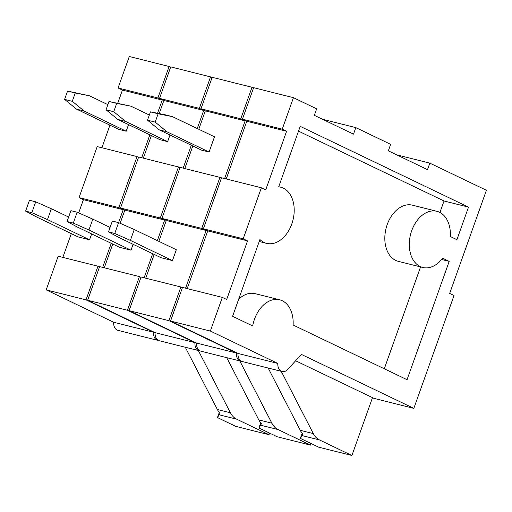 <?xml version="1.0" encoding="UTF-8"?>
<svg xmlns="http://www.w3.org/2000/svg" width="512" height="512" viewBox="0 0 512 512"><rect width="100%" height="100%" fill="white"/><g stroke="black" fill="none" stroke-linecap="round" stroke-linejoin="round"><path stroke-width="0.77" d="M235.725 426.355L269.011 434.707L269.581 433.107L269.011 434.707L236.627 419.162L269.011 434.707L235.725 426.355L217.44 417.581L219.968 413.229A23.162 15.923 -75.9 0 1 217.357 409.498L185.286 347.251L217.357 409.498L230.413 412.774A23.162 15.923 104.1 0 0 236.627 419.162L219.2 414.79L219.968 413.229A23.162 15.923 -75.9 0 1 217.357 409.498L230.413 412.774A23.162 15.923 104.1 0 0 236.627 419.162L219.2 414.79L217.44 417.581L219.27 412.442L217.44 417.581L235.725 426.355M198.336 350.522L230.413 412.774L198.336 350.522M117.114 330.054A9.267 6.368 -75.9 0 1 113.651 322.24L153.466 332.23A9.267 6.368 104.1 0 0 156.928 340.045A9.267 6.368 104.1 0 0 157.766 340.346A9.267 6.368 104.1 0 0 158.598 340.474A9.267 6.368 104.1 0 1 157.766 340.346A9.267 6.368 104.1 0 1 156.928 340.045A9.267 6.368 104.1 0 1 153.466 332.23L86.01 299.859L97.99 266.208L99.507 266.938L97.99 266.208L58.176 256.218L46.189 289.869L86.01 299.859L97.99 266.208L58.176 256.218L46.189 289.869L86.01 299.859L153.466 332.23L113.651 322.24L46.189 289.869L113.651 322.24A9.267 6.368 -75.9 0 0 117.114 330.054A9.267 6.368 -75.9 0 0 117.952 330.355A9.267 6.368 -75.9 0 1 117.114 330.054M129.293 56.499L169.107 66.49L170.624 67.219L169.107 66.49L157.894 97.965L162.246 100.051L157.542 113.267L162.246 100.051L122.432 90.067L118.08 87.974L157.894 97.965L169.107 66.49L129.293 56.499L118.08 87.974L157.894 97.965L162.246 100.051L122.432 90.067L118.08 87.974L129.293 56.499M149.862 134.835L141.702 157.754L149.862 134.835M101.888 147.763L109.933 125.165L101.888 147.763M117.754 103.2L122.432 90.067L117.754 103.2M97.21 146.592L137.024 156.576L138.541 157.306L137.024 156.576L118.861 207.597L123.213 209.683L118.605 222.624L134.253 229.536L176.32 249.728L172.454 260.582L130.387 240.39L134.253 229.536L118.605 222.624L114.739 233.478L130.387 240.39L134.253 229.536L176.32 249.728L172.454 260.582L130.387 240.39L114.739 233.478L118.605 222.624L112.358 221.056L118.605 222.624L123.213 209.683L83.398 199.693L79.046 197.606L118.861 207.597L137.024 156.576L97.21 146.592L79.046 197.606L118.861 207.597L123.213 209.683L83.398 199.693L79.046 197.606L97.21 146.592M111.238 243.315L102.669 267.379L111.238 243.315M62.848 257.395L71.309 233.645L62.848 257.395M78.694 212.902L83.398 199.693L78.694 212.902M76.435 109.088L118.509 129.28L126.189 131.206L84.115 111.014L72.282 101.306L64.602 99.379L67.565 91.072L89.523 95.821L107.885 104.634L89.523 95.821L67.565 91.072L75.245 92.998L72.282 101.306L64.602 99.379L76.435 109.088L84.115 111.014L72.282 101.306L75.245 92.998L89.523 95.821L67.565 91.072L64.602 99.379L76.435 109.088L118.509 129.28L126.189 131.206L128.538 124.602L126.189 131.206L84.115 111.014L76.435 109.088M31.846 212.678L35.706 201.824L51.354 208.742L68.64 217.037L51.354 208.742L47.488 219.597L51.354 208.742L35.706 201.824L29.466 200.262L35.706 201.824L31.846 212.678L47.488 219.597L89.562 239.789L47.488 219.597L31.846 212.678L25.6 211.117L29.466 200.262L25.6 211.117L31.846 212.678M78.138 236.922L36.07 216.73L25.6 211.117L36.07 216.73L78.138 236.922L89.562 239.789L91.654 233.914L89.562 239.789L78.138 236.922M450.33 236.518A28.954 19.898 104.1 0 0 439.507 212.256A28.954 19.898 104.1 0 0 436.89 211.309A28.954 19.898 104.1 0 0 411.078 232.608A28.954 19.898 104.1 0 0 420.179 266.528A28.954 19.898 104.1 0 0 422.797 267.475A28.954 19.898 104.1 0 0 442.598 258.227L449.19 261.389L407.059 379.699L293.114 325.018A28.954 19.898 104.1 0 0 279.674 299.814A28.954 19.898 104.1 0 0 252.704 325.958L232.589 316.307L259.923 239.533A28.954 19.898 104.1 0 0 263.994 242.413A28.954 19.898 104.1 0 0 266.611 243.36A28.954 19.898 104.1 0 0 292.422 222.067A28.954 19.898 104.1 0 0 283.322 188.141A28.954 19.898 104.1 0 0 280.704 187.194A28.954 19.898 104.1 0 0 278.688 186.848L300.224 126.355L468.512 207.117L456.922 239.68L450.33 236.518M436.89 211.309L412.41 205.171A28.954 19.898 104.1 0 0 386.598 226.464A28.954 19.898 104.1 0 0 395.706 260.39A28.954 19.898 104.1 0 0 398.317 261.338L422.797 267.475M282.106 371.539L242.291 361.549A9.267 6.368 -75.9 0 1 241.453 361.248A9.267 6.368 -75.9 0 1 237.997 353.44L277.811 363.424A9.267 6.368 104.1 0 0 281.274 371.238A9.267 6.368 104.1 0 0 282.106 371.539A9.267 6.368 104.1 0 0 287.84 369.306L301.402 354.413L413.837 408.371L454.035 295.488L449.683 293.395L486.4 190.285L429.818 163.13L427.501 169.638L388.333 150.842L390.65 144.333L355.834 127.622L353.51 134.131L314.342 115.334L316.659 108.826L293.446 97.683L282.24 129.158L286.592 131.251L265.722 189.862L261.37 187.776L243.2 238.79L247.552 240.877L226.682 299.494L222.33 297.402L210.349 331.053L277.811 363.424M237.997 353.44L170.534 321.062L210.349 331.053M170.534 321.062L182.515 287.411L222.33 297.402M187.194 288.589L207.738 230.886L247.552 240.877M207.738 230.886L203.386 228.8L243.2 238.79M203.386 228.8L221.555 177.786L261.37 187.776M226.234 178.957L246.778 121.261L286.592 131.251M246.778 121.261L242.426 119.174L282.24 129.158M242.426 119.174L253.632 87.693L293.446 97.683M322.534 119.27L355.834 127.622M396.525 154.778L429.818 163.13M295.622 360.762L374.022 398.381L413.837 408.371M468.512 207.117L444.038 200.979L298.522 131.142M444.038 200.979L439.942 212.48M441.6 259.482L449.19 261.389M420.557 266.918L384.288 368.774M279.674 299.814L255.194 293.67A28.954 19.898 104.1 0 0 238.675 299.219M318.618 447.149L351.904 455.501L372.506 397.651L351.904 455.501L319.526 439.962L351.904 455.501L318.618 447.149L300.339 438.374L302.867 434.029A23.162 15.923 -75.9 0 1 300.25 430.298L268.179 368.045L300.25 430.298L313.306 433.574A23.162 15.923 104.1 0 0 319.526 439.962L302.099 435.59L302.867 434.029A23.162 15.923 -75.9 0 1 300.25 430.298L313.306 433.574A23.162 15.923 104.1 0 0 319.526 439.962L302.099 435.59L300.339 438.374L302.17 433.235L300.339 438.374L318.618 447.149M281.235 371.322L313.306 433.574L281.235 371.322M200.006 350.848A9.267 6.368 -75.9 0 1 196.544 343.04L236.365 353.03A9.267 6.368 104.1 0 0 239.821 360.838A9.267 6.368 104.1 0 0 240.659 361.146A9.267 6.368 104.1 0 0 241.498 361.267A9.267 6.368 104.1 0 1 240.659 361.146A9.267 6.368 104.1 0 1 239.821 360.838A9.267 6.368 104.1 0 1 236.365 353.03L168.902 320.653L180.883 287.002L182.4 287.731L180.883 287.002L141.069 277.018L129.088 310.662L168.902 320.653L180.883 287.002L141.069 277.018L129.088 310.662L168.902 320.653L236.365 353.03L196.544 343.04L129.088 310.662L196.544 343.04A9.267 6.368 -75.9 0 0 200.006 350.848A9.267 6.368 -75.9 0 0 200.845 351.155A9.267 6.368 -75.9 0 1 200.006 350.848M212.186 77.293L252 87.283L253.517 88.013L252 87.283L240.794 118.765L245.146 120.851L224.602 178.547L245.146 120.851L205.331 110.861L200.979 108.774L240.794 118.765L252 87.283L212.186 77.293L200.979 108.774L240.794 118.765L245.146 120.851L205.331 110.861L200.979 108.774L212.186 77.293M184.781 168.563L192.832 145.965L184.781 168.563M198.778 129.267L205.331 110.861L198.778 129.267M180.102 167.386L219.923 177.376L221.44 178.106L219.923 177.376L201.754 228.39L206.106 230.483L185.562 288.179L206.106 230.483L166.291 220.493L161.939 218.4L201.754 228.39L219.923 177.376L180.102 167.386L161.939 218.4L201.754 228.39L206.106 230.483L166.291 220.493L161.939 218.4L180.102 167.386M145.747 278.189L154.202 254.438L145.747 278.189M158.861 241.35L166.291 220.493L158.861 241.35M159.328 129.888L201.402 150.08L209.082 152.006L167.008 131.814L155.181 122.106L147.501 120.179L150.458 111.872L172.422 116.621L214.496 136.806L209.082 152.006L167.008 131.814L155.181 122.106L158.138 113.798L172.422 116.621L214.496 136.806L209.082 152.006L201.402 150.08L159.328 129.888L167.008 131.814L159.328 129.888L147.501 120.179L150.458 111.872L158.138 113.798L155.181 122.106L147.501 120.179L159.328 129.888M164.742 114.694L172.422 116.621L150.458 111.872L164.742 114.694M108.493 231.91L112.358 221.056L108.493 231.91L114.739 233.478L108.493 231.91L118.963 237.53L108.493 231.91M161.037 257.715L118.963 237.53L161.037 257.715L172.454 260.582L161.037 257.715M277.171 436.749L310.458 445.101L311.027 443.507L310.458 445.101L278.074 429.562L310.458 445.101L277.171 436.749L258.893 427.981L261.414 423.629A23.162 15.923 -75.9 0 1 258.803 419.898L226.733 357.645L258.803 419.898L271.859 423.174A23.162 15.923 104.1 0 0 278.074 429.562L260.646 425.19L261.414 423.629A23.162 15.923 -75.9 0 1 258.803 419.898L271.859 423.174A23.162 15.923 104.1 0 0 278.074 429.562L260.646 425.19L258.893 427.981L260.723 422.842L258.893 427.981L277.171 436.749M239.782 360.922L271.859 423.174L239.782 360.922M158.56 340.454A9.267 6.368 -75.9 0 1 155.098 332.64L194.912 342.63A9.267 6.368 104.1 0 0 198.374 350.438A9.267 6.368 104.1 0 0 199.213 350.746A9.267 6.368 104.1 0 0 200.051 350.867A9.267 6.368 104.1 0 1 199.213 350.746A9.267 6.368 104.1 0 1 198.374 350.438A9.267 6.368 104.1 0 1 194.912 342.63L127.456 310.253L139.437 276.608L140.954 277.338L139.437 276.608L99.622 266.618L87.642 300.262L127.456 310.253L139.437 276.608L99.622 266.618L87.642 300.262L127.456 310.253L194.912 342.63L155.098 332.64L87.642 300.262L155.098 332.64A9.267 6.368 -75.9 0 0 158.56 340.454A9.267 6.368 -75.9 0 0 159.398 340.755A9.267 6.368 -75.9 0 1 158.56 340.454M170.739 66.899L210.554 76.883L212.07 77.613L210.554 76.883L199.347 108.365L203.699 110.451L197.254 128.538L203.699 110.451L163.878 100.461L159.526 98.374L199.347 108.365L210.554 76.883L170.739 66.899L159.526 98.374L199.347 108.365L203.699 110.451L163.878 100.461L159.526 98.374L170.739 66.899M191.309 145.235L183.149 168.154L191.309 145.235M143.334 158.163L151.379 135.565L143.334 158.163M159.206 113.6L163.878 100.461L159.206 113.6M138.656 156.986L178.47 166.976L179.994 167.706L178.47 166.976L160.307 217.99L164.659 220.083L157.344 240.621L164.659 220.083L124.845 210.093L120.493 208.006L160.307 217.99L178.47 166.976L138.656 156.986L120.493 208.006L160.307 217.99L164.659 220.083L124.845 210.093L120.493 208.006L138.656 156.986M152.685 253.709L144.115 277.779L152.685 253.709M104.301 267.789L112.755 244.038L104.301 267.789M120.141 223.302L124.845 210.093L120.141 223.302M117.882 119.488L159.955 139.68L167.635 141.606L125.562 121.414L113.734 111.706L106.054 109.779L109.011 101.472L130.976 106.221L149.331 115.027L130.976 106.221L109.011 101.472L116.691 103.398L113.734 111.706L106.054 109.779L117.882 119.488L125.562 121.414L113.734 111.706L116.691 103.398L130.976 106.221L109.011 101.472L106.054 109.779L117.882 119.488L159.955 139.68L167.635 141.606L169.984 135.002L167.635 141.606L125.562 121.414L117.882 119.488M73.293 223.078L77.158 212.224L92.8 219.142L110.086 227.437L92.8 219.142L88.934 229.997L92.8 219.142L77.158 212.224L70.912 210.656L77.158 212.224L73.293 223.078L88.934 229.997L131.008 250.182L88.934 229.997L73.293 223.078L67.046 221.51L70.912 210.656L67.046 221.51L73.293 223.078M119.584 247.322L77.517 227.13L67.046 221.51L77.517 227.13L119.584 247.322L131.008 250.182L133.101 244.314L131.008 250.182L119.584 247.322M117.952 330.355L157.766 340.346L117.952 330.355M259.219 241.504L266.611 243.36M278.739 186.701L280.704 187.194M200.845 351.155L240.659 361.146L200.845 351.155M159.398 340.755L199.213 350.746L159.398 340.755"/></g></svg>
